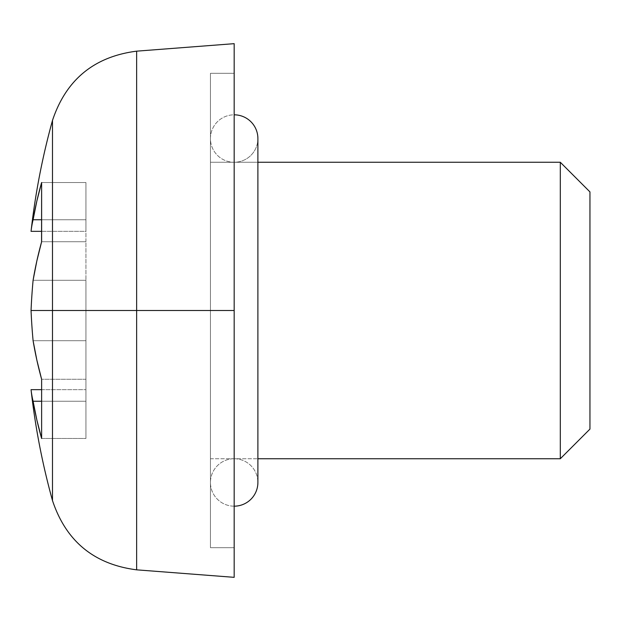 <?xml version="1.0" encoding="UTF-8"?>
<svg xmlns="http://www.w3.org/2000/svg" width="621" height="621" viewBox="0 0 621 621"><rect width="100%" height="100%" fill="white"/><g stroke="black" fill="none" stroke-linecap="round" stroke-linejoin="round"><path stroke-width="0.47" stroke-dasharray="3.1 2.33" d="M234.171 458.74A23.722 23.722 0 0 1 257.894 482.463A23.722 23.722 0 0 0 234.171 458.74L234.171 162.26L234.171 458.74A23.722 23.722 0 0 0 210.449 482.463A23.722 23.722 0 0 0 234.171 506.177L234.171 114.823A23.722 23.722 0 0 0 210.449 138.537A23.722 23.722 0 0 0 234.171 162.26A23.722 23.722 0 0 0 257.894 138.537A23.722 23.722 0 0 1 234.171 162.26L234.171 458.74L234.171 162.26A23.722 23.722 0 0 1 210.449 138.537A23.722 23.722 0 0 1 234.171 114.823L234.171 506.177A23.722 23.722 0 0 1 210.449 482.463A23.722 23.722 0 0 1 234.171 458.74M210.449 458.74L257.894 458.74L210.449 458.74L210.449 162.26L210.449 458.74M257.894 162.26L210.449 162.26L210.449 547.683L210.449 73.317L234.171 73.317L234.171 547.683L210.449 547.683L234.171 547.683L234.171 310.5L234.171 577.336L234.171 310.5L136.643 310.5L136.643 569.837L136.643 310.5L234.171 310.5L234.171 43.664L234.171 547.683L234.171 73.317L210.449 73.317L210.449 547.683L210.449 162.26L257.894 162.26M52.49 500.58L52.49 310.5L136.643 310.5L136.643 51.163L136.643 310.5L52.49 310.5L52.49 500.58M36.841 360.033L33.092 340.704A707.707 660.705 0 0 1 31.05 310.5L52.49 310.5L31.05 310.5A707.707 660.705 180 0 1 33.092 280.296L36.841 260.967L41.623 241.748L41.623 182.52L36.841 201.08L33.092 219.756A707.707 253.624 0 0 0 31.05 231.346A707.707 253.624 180 0 1 33.092 219.756L85.931 219.756L41.623 219.756L85.931 219.756L85.931 182.52L41.623 182.52L85.931 182.52L41.623 182.52L85.931 182.52L85.931 310.5L31.05 310.5L85.931 310.5L85.931 438.48L85.931 280.296L33.092 280.296L85.931 280.296L85.931 310.5L85.931 241.748L85.931 280.296L33.092 280.296A707.707 660.705 0 0 0 31.05 310.5A707.707 660.705 180 0 0 33.092 340.704L85.931 340.704L85.931 310.5L31.05 310.5L85.931 310.5L85.931 340.704L33.092 340.704A710.176 510.858 180 0 0 41.623 379.252L36.841 360.033M36.841 419.92L41.623 438.48L41.623 379.252L85.931 379.252L85.931 438.48L41.623 438.48A710.176 493.33 0 0 1 33.092 401.244A707.707 253.624 0 0 1 31.05 389.654A707.707 253.624 180 0 0 33.092 401.244L85.931 401.244L33.092 401.244M52.49 120.42L52.49 310.5L52.49 120.42M41.623 231.346L85.931 231.346L85.931 219.756L85.931 231.346L85.931 219.756L85.931 231.346L41.623 231.346M41.623 241.748L85.931 241.748L85.931 182.52L85.931 219.756L33.092 219.756A710.176 493.33 180 0 1 41.623 182.52L41.623 241.748L85.931 241.748L41.623 241.748A710.176 510.858 0 0 0 33.092 280.296L85.931 280.296L85.931 241.748L41.623 241.748M41.623 389.654L85.931 389.654L85.931 438.48L41.623 438.48L41.623 379.252L85.931 379.252L85.931 340.704L33.092 340.704L85.931 340.704L85.931 379.252L41.623 379.252L85.931 379.252L85.931 438.48L85.931 389.654L41.623 389.654M41.623 401.244L85.931 401.244L41.623 401.244M41.623 438.48L85.931 438.48L41.623 438.48M210.449 73.317L210.449 264.228L210.449 73.317M589.95 429.095L589.95 191.905L589.95 429.095M560.305 458.74L560.305 162.26L560.305 458.74M257.894 482.463L257.894 138.537M210.449 138.537L210.449 482.463L210.449 138.537"/><path stroke-width="0.93" d="M257.894 482.463A23.722 23.722 0 0 1 234.171 506.177A23.722 23.722 0 0 0 257.894 482.463L257.894 138.537A23.722 23.722 0 0 0 234.171 114.823A23.722 23.722 0 0 1 257.894 138.537M257.894 458.74L560.305 458.74L560.305 162.26L257.894 162.26L560.305 162.26L560.305 458.74L589.95 429.095L589.95 191.905L560.305 162.26L589.95 191.905L589.95 429.095L560.305 458.74L257.894 458.74M41.56 241.973L41.623 182.52A710.176 493.33 180 0 0 33.092 219.756L41.623 219.756L33.092 219.756A707.707 253.624 180 0 0 31.05 231.346A707.707 253.624 0 0 1 33.092 219.756L36.841 201.08L41.623 182.52L41.623 241.748L36.841 260.967L33.092 280.296A707.707 660.705 180 0 0 31.05 310.5L136.643 310.5L136.643 51.163L136.643 310.5L234.171 310.5L234.171 577.336L234.171 310.5L136.643 310.5L136.643 569.837L136.643 310.5L52.49 310.5L52.49 500.58L52.49 310.5L31.05 310.5A707.707 660.705 0 0 0 33.092 340.704L36.841 360.033L41.56 379.027M33.092 401.244L36.841 419.92L33.092 401.244A707.707 253.624 180 0 1 31.05 389.654L41.623 389.654L31.05 389.654A707.707 253.624 0 0 0 33.092 401.244L41.623 401.244L33.092 401.244A710.176 493.33 0 0 0 41.623 438.48L36.841 419.92M41.623 379.252L41.623 438.48L41.623 379.252A710.176 510.858 180 0 1 33.092 340.704A707.707 660.705 180 0 1 31.05 310.5A707.707 660.705 0 0 1 33.092 280.296A710.176 510.858 0 0 1 41.623 241.748M52.49 310.5L52.49 120.42L52.49 310.5M234.171 310.5L234.171 43.664L234.171 310.5M31.05 231.346L41.623 231.346L31.05 231.346C35.257 193.799 42.407 156.826 52.49 120.42C66.051 79.721 94.097 56.635 136.643 51.163L234.171 43.664M31.05 389.654C35.257 427.201 42.407 464.174 52.49 500.58C66.051 541.279 94.097 564.365 136.643 569.837L234.171 577.336"/></g></svg>
